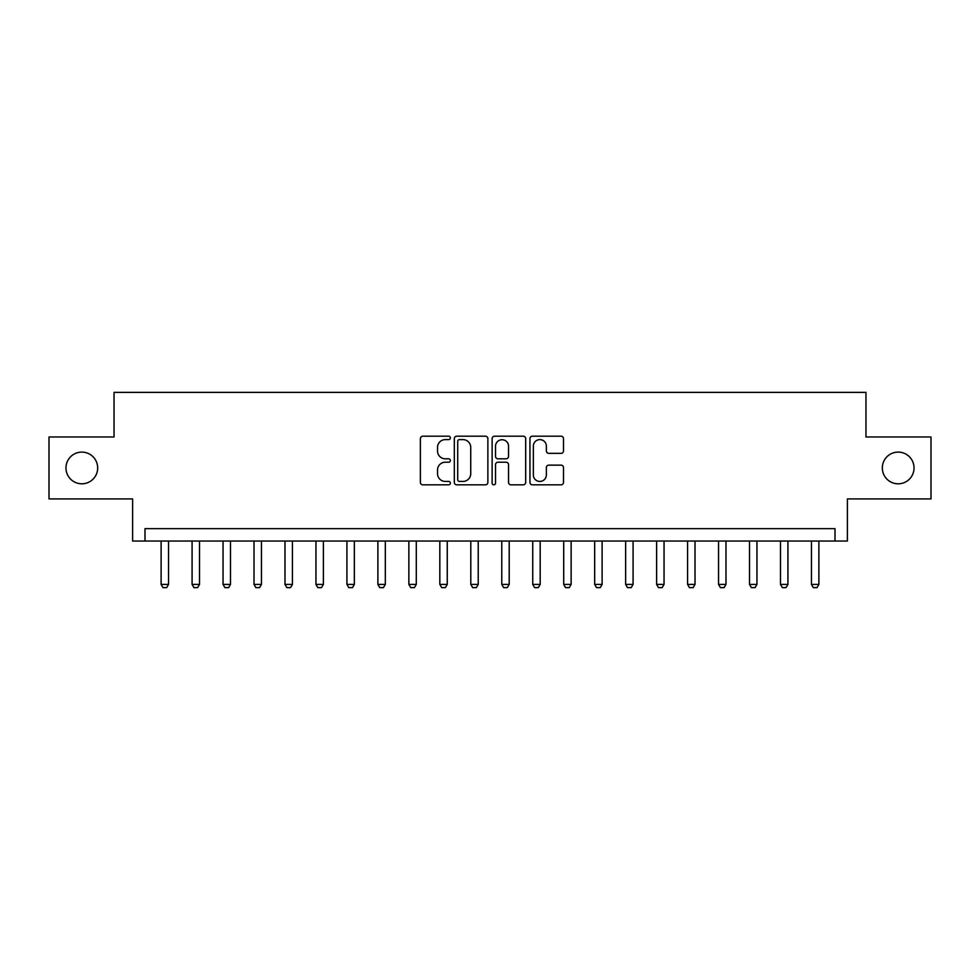 <?xml version="1.0" encoding="UTF-8"?>
<svg xmlns="http://www.w3.org/2000/svg" width="980" height="980" viewBox="0 0 980 980"><rect width="100%" height="100%" fill="white"/><g stroke="black" fill="none" stroke-linecap="round" stroke-linejoin="round"><path stroke-width="1.47" d="M450.359 437.901A1.703 1.703 0 0 0 448.656 436.198L422.821 436.198A2.438 2.438 0 0 0 420.383 438.636L420.383 482.405A2.438 2.438 0 0 0 422.821 484.831L448.656 484.831A1.703 1.703 0 0 0 450.359 483.128A1.703 1.703 0 0 0 448.656 481.437L445.312 481.437A7.779 7.779 0 0 1 437.533 473.646L437.533 469.996A7.779 7.779 0 0 1 445.312 462.217L448.656 462.217A1.703 1.703 0 0 0 450.359 460.514A1.703 1.703 0 0 0 448.656 458.812L445.312 458.812A7.779 7.779 0 0 1 437.533 451.033L437.533 447.382A7.779 7.779 0 0 1 445.312 439.604L448.656 439.604A1.703 1.703 0 0 0 450.359 437.901M882.319 467.95A15.851 15.851 0 0 0 898.17 483.802A15.851 15.851 0 0 0 914.034 467.95A15.851 15.851 0 0 0 898.17 452.099A15.851 15.851 0 0 0 882.319 467.95M65.966 467.95A15.851 15.851 0 0 0 81.83 483.802A15.851 15.851 0 0 0 97.681 467.95A15.851 15.851 0 0 0 81.83 452.099A15.851 15.851 0 0 0 65.966 467.95M561.075 453.348A2.438 2.438 0 0 0 563.5 450.91L563.5 438.636A2.438 2.438 0 0 0 561.075 436.198L532.373 436.198A2.438 2.438 0 0 0 529.947 438.636L529.947 482.405A2.438 2.438 0 0 0 532.373 484.831L561.075 484.831A2.438 2.438 0 0 0 563.5 482.405L563.5 467.57A2.438 2.438 0 0 0 561.075 465.132L548.788 465.132A2.438 2.438 0 0 0 546.362 467.57L546.362 474.92A6.505 6.505 0 0 1 539.858 481.437A6.505 6.505 0 0 1 533.353 474.92L533.353 446.108A6.505 6.505 0 0 1 539.858 439.604A6.505 6.505 0 0 1 546.362 446.108L546.362 450.91A2.438 2.438 0 0 0 548.788 453.348L561.075 453.348M834.997 541.034L847.382 541.034L847.382 498.918L931 498.918L931 436.982L865.965 436.982L865.965 392.38L114.035 392.38L114.035 436.982L49 436.982L49 498.918L132.619 498.918L132.619 541.034L834.997 541.034L834.997 528.649L145.003 528.649L145.003 541.034M487.869 438.636A2.438 2.438 0 0 0 485.443 436.198L456.741 436.198A2.438 2.438 0 0 0 454.316 438.636L454.316 482.405A2.438 2.438 0 0 0 456.741 484.831L485.443 484.831A2.438 2.438 0 0 0 487.869 482.405L487.869 438.636M494.557 436.198L523.259 436.198A2.438 2.438 0 0 1 525.684 438.636L525.684 482.405A2.438 2.438 0 0 1 523.259 484.831L510.972 484.831A2.438 2.438 0 0 1 508.547 482.405L508.547 464.655A2.438 2.438 0 0 0 506.109 462.217L497.963 462.217A2.438 2.438 0 0 0 495.537 464.655L495.537 483.128A1.703 1.703 0 0 1 493.834 484.831A1.703 1.703 0 0 1 492.132 483.128L492.132 438.636A2.438 2.438 0 0 1 494.557 436.198M459.424 439.604A1.703 1.703 0 0 0 457.721 441.306L457.721 479.735A1.703 1.703 0 0 0 459.424 481.437L462.94 481.437A7.779 7.779 0 0 0 470.731 473.646L470.731 447.382A7.779 7.779 0 0 0 462.94 439.604L459.424 439.604M508.547 446.231A6.505 6.505 0 0 0 502.042 439.726A6.505 6.505 0 0 0 495.537 446.231L495.537 456.386A2.438 2.438 0 0 0 497.963 458.812L506.109 458.812A2.438 2.438 0 0 0 508.547 456.386L508.547 446.231M161.112 541.034L161.112 584.399L168.536 584.399L168.536 541.034M168.536 584.399L166.686 587.62L162.962 587.62L161.112 584.399M192.08 541.034L192.08 584.399L199.516 584.399L199.516 541.034M199.516 584.399L197.654 587.62L193.93 587.62L192.08 584.399M223.048 541.034L223.048 584.399L230.484 584.399L230.484 541.034M230.484 584.399L228.622 587.62L224.91 587.62L223.048 584.399M254.016 541.034L254.016 584.399L261.452 584.399L261.452 541.034M261.452 584.399L259.59 587.62L255.878 587.62L254.016 584.399M284.984 541.034L284.984 584.399L292.42 584.399L292.42 541.034M292.42 584.399L290.558 587.62L286.846 587.62L284.984 584.399M315.952 541.034L315.952 584.399L323.388 584.399L323.388 541.034M323.388 584.399L321.526 587.62L317.814 587.62L315.952 584.399M346.92 541.034L346.92 584.399L354.356 584.399L354.356 541.034M354.356 584.399L352.494 587.62L348.782 587.62L346.92 584.399M377.888 541.034L377.888 584.399L385.324 584.399L385.324 541.034M385.324 584.399L383.462 587.62L379.75 587.62L377.888 584.399M408.856 541.034L408.856 584.399L416.292 584.399L416.292 541.034M416.292 584.399L414.43 587.62L410.718 587.62L408.856 584.399M439.824 541.034L439.824 584.399L447.26 584.399L447.26 541.034M447.26 584.399L445.41 587.62L441.686 587.62L439.824 584.399M470.804 541.034L470.804 584.399L478.228 584.399L478.228 541.034M478.228 584.399L476.378 587.62L472.654 587.62L470.804 584.399M501.772 541.034L501.772 584.399L509.196 584.399L509.196 541.034M509.196 584.399L507.346 587.62L503.622 587.62L501.772 584.399M532.74 541.034L532.74 584.399L540.176 584.399L540.176 541.034M540.176 584.399L538.314 587.62L534.59 587.62L532.74 584.399M563.708 541.034L563.708 584.399L571.144 584.399L571.144 541.034M571.144 584.399L569.282 587.62L565.57 587.62L563.708 584.399M594.676 541.034L594.676 584.399L602.112 584.399L602.112 541.034M602.112 584.399L600.25 587.62L596.538 587.62L594.676 584.399M625.644 541.034L625.644 584.399L633.08 584.399L633.08 541.034M633.08 584.399L631.218 587.62L627.506 587.62L625.644 584.399M656.612 541.034L656.612 584.399L664.048 584.399L664.048 541.034M664.048 584.399L662.186 587.62L658.474 587.62L656.612 584.399M687.58 541.034L687.58 584.399L695.016 584.399L695.016 541.034M695.016 584.399L693.154 587.62L689.442 587.62L687.58 584.399M718.548 541.034L718.548 584.399L725.984 584.399L725.984 541.034M725.984 584.399L724.122 587.62L720.41 587.62L718.548 584.399M749.516 541.034L749.516 584.399L756.952 584.399L756.952 541.034M756.952 584.399L755.09 587.62L751.378 587.62L749.516 584.399M780.484 541.034L780.484 584.399L787.92 584.399L787.92 541.034M787.92 584.399L786.07 587.62L782.346 587.62L780.484 584.399M811.465 541.034L811.465 584.399L818.888 584.399L818.888 541.034M818.888 584.399L817.038 587.62L813.314 587.62L811.465 584.399"/></g></svg>

